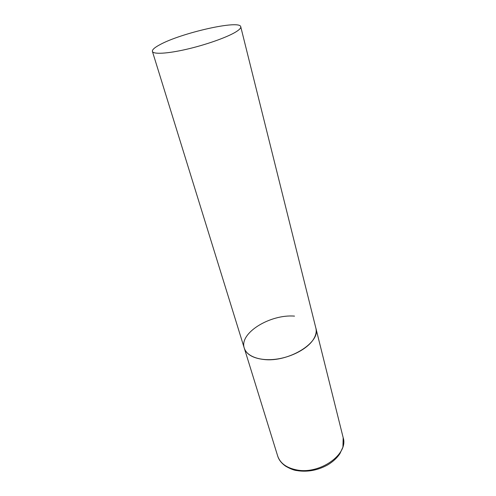 <?xml version="1.0" encoding="UTF-8"?>
<svg xmlns="http://www.w3.org/2000/svg" width="496" height="496" viewBox="0 0 496 496"><rect width="100%" height="100%" fill="white"/><g stroke="black" fill="none" stroke-linecap="round" stroke-linejoin="round"><path stroke-width="0.74" d="M240.746 26.759C239.99 19.561 180.91 32.978 159.799 44.752C154.523 47.573 152.061 49.798 152.408 51.423C153.208 54.436 167.171 53.742 186.341 49.333C205.474 44.95 226.48 37.553 235.47 32.166C239.295 29.865 241.056 28.061 240.746 26.759L343.176 437.683C348.738 454.1 319.87 474.815 296.589 469.904C286.44 467.846 280.135 463.202 277.667 455.973L244.286 348.155C246.704 356.264 259.637 361.175 275.466 359.259C291.276 357.387 307.371 348.862 313.354 339.481C315.896 335.47 316.739 331.694 315.878 328.166C321.073 342.376 288.684 362.564 263.81 359.488C252.985 358.217 246.475 354.442 244.286 348.155C238.917 333.169 270.159 314.049 294.531 316.119M343.176 437.683L342.928 447.107L339.89 453.704C336.995 457.994 332.983 461.702 327.856 464.814C318.122 470.214 308.035 472.18 297.588 470.71M296.974 470.605C294.066 470.326 290.303 468.863 285.69 466.215C281.517 463.301 278.845 459.891 277.667 455.973M244.286 348.155L152.408 51.423"/></g></svg>
